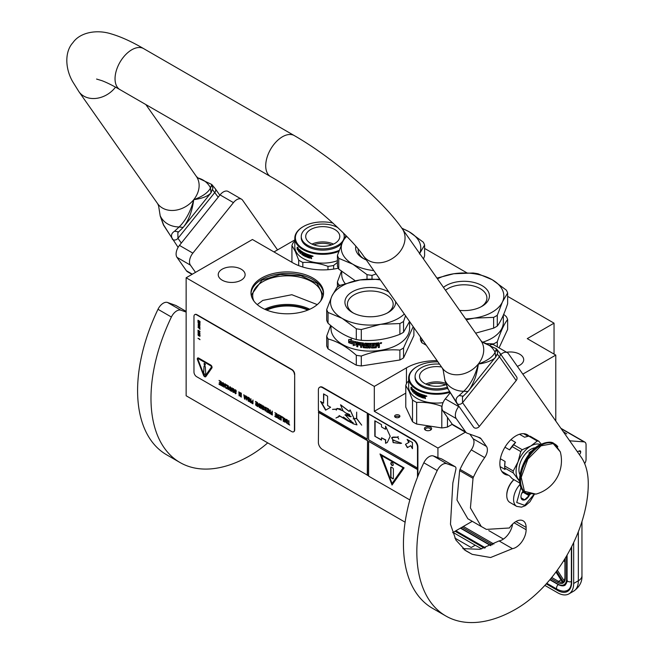 <?xml version="1.0" encoding="UTF-8"?>
<svg xmlns="http://www.w3.org/2000/svg" width="655" height="655" viewBox="0 0 655 655"><rect width="100%" height="100%" fill="white"/><g stroke="black" fill="none" stroke-linecap="round" stroke-linejoin="round"><path stroke-width="0.98" d="M428.943 426.626A3.603 2.08 180 0 1 430.556 427.166A3.603 2.08 180 0 1 430.556 430.106A3.603 2.08 180 0 1 427.076 430.638A3.603 2.08 180 0 1 425.463 430.106A3.603 2.08 180 0 1 424.89 427.592A3.603 2.08 180 0 1 428.943 426.626M425.848 430.294A2.653 1.531 180 0 1 425.357 429.41A2.653 1.531 180 0 1 428.697 427.928A2.653 1.531 180 0 1 429.885 428.321A2.653 1.531 180 0 1 430.662 429.41A2.653 1.531 180 0 1 430.163 430.294M452.613 532.654L472.255 521.314M338.275 268.206A42.616 24.603 180 0 1 292.613 262.696L252.437 239.501L186.143 277.769L186.143 395.767L405.118 522.191M554.04 354.093L554.04 323.161L507.633 296.363M555.784 421.018L555.784 355.092L527.259 338.627L554.04 323.161M186.143 277.769L374.308 386.409L374.308 411.307L437.925 448.036L437.925 457.591M522.821 374.128L555.784 355.092M437.925 448.036L465.361 432.194M294.807 239.927L273.995 251.946M506.642 352.251A13.444 7.762 180 0 1 519.759 354.24A13.444 7.762 180 0 1 523.697 359.734A13.444 7.762 180 0 1 517.344 366.333M241.187 269.189A13.444 7.762 180 0 1 245.126 274.682A13.444 7.762 180 0 1 236.823 281.855A13.444 7.762 180 0 1 222.168 280.168A13.444 7.762 180 0 1 218.23 274.682A13.444 7.762 180 0 1 226.532 267.51A13.444 7.762 180 0 1 241.187 269.189M466.802 272.791L424.596 248.425M312.902 307.654A36.271 20.944 180 0 1 273.381 312.198A36.271 20.944 180 0 1 250.988 292.851A36.271 20.944 180 0 1 261.607 278.039A36.271 20.944 180 0 1 301.136 273.503A36.271 20.944 180 0 1 323.529 292.851A36.271 20.944 180 0 1 312.902 307.654M374.308 386.409L406.452 367.856A42.616 24.603 180 0 1 437.082 360.651M395.374 415.155A2.653 1.531 0 0 0 394.605 416.236A2.653 1.531 0 0 0 396.242 417.644A2.653 1.531 0 0 0 399.124 417.317A2.653 1.531 0 0 0 399.902 416.236A2.653 1.531 0 0 0 398.265 414.82A2.653 1.531 0 0 0 395.374 415.155M374.308 411.307L405.772 393.139M323.505 293.62A36.271 20.944 180 0 0 300.514 274.904A36.271 20.944 180 0 0 261.607 279.587A36.271 20.944 0 0 0 251.012 293.62M399.542 417.006A2.653 1.531 0 0 0 395.374 416.695A2.653 1.531 0 0 0 394.965 417.006M320.541 301.169A34.568 19.953 180 0 0 321.826 295.79A34.568 19.953 180 0 0 300.481 277.352A34.568 19.953 180 0 0 262.819 281.675A34.568 19.953 0 0 0 252.691 295.79A34.568 19.953 0 0 0 253.968 301.169M266.749 310.126A32.955 19.028 180 0 1 307.768 310.126M251.626 296.756L251.463 294.783L261.943 280.168L280.274 274.51L300.956 275.69L317.02 283.304L323.054 294.783L322.89 296.756M257.243 304.608L262.819 300.391L291.852 294.717L317.274 304.608M453.055 532.4L481.679 548.923M544.862 585.398L557.593 592.75A22.729 13.125 -120 0 0 568.958 593.872A22.729 13.125 -120 0 0 573.665 583.474L578.349 580.764L578.349 531.721M573.665 542.536L573.665 583.474M560.975 428.403A5.682 3.283 -60 0 1 561.433 428.599L584.874 442.125A5.682 3.283 120 0 0 584.039 441.871L569.703 440.823M577.366 451.729L579.429 450.877A2.08 1.204 -60 0 1 580.264 450.877A2.08 1.204 -60 0 1 580.69 451.835L580.69 452.056A2.08 1.204 -60 0 1 579.339 454.537M584.678 463.634A5.682 3.283 120 0 0 586.053 459.351L586.053 444.729A5.682 3.283 120 0 0 584.874 442.125M569.981 440.618L569.269 440.201M454.857 538.074L471.207 547.514L475.227 545.197M562.809 582.074L563.161 582.999L562.809 582.074M565.224 578.291A10.415 6.018 -120 0 1 563.709 582.582L564.946 577.907A0.95 0.549 0 0 0 565.224 578.291L565.224 558.216M488.761 530.583L503.441 539.065M564.946 562.129L563.865 560.426M566.788 433.905L563.251 431.653M513.839 479.616A14.394 8.31 120 0 0 506.765 494.893A14.394 8.31 120 0 0 506.765 495.196M513.954 479.681A15.155 8.744 120 0 0 506.765 495.516A15.155 8.744 120 0 0 507.273 498.987A15.155 8.744 120 0 0 509.901 502.45L516.738 506.397L521.527 507.142L525.384 505.668L529.977 501.73L534.275 494.476M520.995 487.336L516.721 502.5L524.737 505.349L533.858 494.541M523.206 490.832A6.632 3.824 120 0 0 520.962 496.752A6.632 3.824 120 0 0 521.183 498.267A6.632 3.824 120 0 0 525.122 499.724A6.632 3.824 120 0 0 529.682 494.476M520.962 496.515L521.183 498.201L524.614 499.822L529.035 495.639L528.839 494.279M529.035 495.639L523.058 492.192L523.271 490.906M521.658 493.51L523.058 492.192M524.614 499.822L521.11 497.8M521.773 493.248A5.682 3.283 120 0 0 523.017 491.086M481.057 306.818A22.868 13.206 180 0 0 486.911 297.992A22.868 13.206 180 0 0 480.213 288.659A22.868 13.206 -0 0 0 445.49 290.271M443.46 287.373A25.381 14.656 180 0 1 481.99 285.58A25.381 14.656 180 0 1 481.99 306.303A25.381 14.656 180 0 1 459.622 310.372M426.282 345.275L421.795 342.688L421.795 338.889M486.976 343.662L493.633 343.883L493.633 344.776M503.679 314.367L506.29 316.602A44.507 25.701 180 0 1 507.633 319.493L507.633 329.408L499.061 347.879M507.633 319.493C504.186 323.938 500.739 331.373 497.292 341.771L497.292 346.855M497.292 341.771A44.507 25.701 180 0 1 495.516 342.86A44.507 25.701 0 0 1 493.633 343.883M503.343 315.153L503.343 322.235A39.3 22.688 180 0 1 491.831 338.275A39.3 22.688 -0 0 1 482.522 342.254M420.453 336.989L420.453 339.798A44.507 25.701 -0 0 0 421.795 342.688M436.926 278.08L453.751 273.757A39.775 22.966 -0 0 0 437.466 278.858M497.292 326.034C500.739 321.556 504.186 314.13 507.633 303.756L507.633 292.973A44.507 25.701 180 0 0 506.29 290.091L492.167 279.701A39.775 22.966 180 0 0 453.751 273.757L473.041 273.004A44.507 25.701 180 0 1 478.044 273.782L492.167 279.701A39.775 22.966 180 0 1 502.459 301.889L497.292 315.26L497.292 326.034A44.507 25.701 180 0 1 495.516 327.123A44.507 25.701 -0 0 1 493.633 328.147L475.636 333.158M507.633 292.973L502.459 301.889A39.775 22.966 -0 0 1 474.335 318.125L466.245 319.787M465.607 318.887A39.775 22.966 -0 0 0 474.335 318.125L493.633 317.372L493.633 328.147M493.633 317.372A44.507 25.701 -0 0 0 497.292 315.26M346.708 236.373A39.775 22.966 -0 0 0 342.59 242.055L346.02 235.677M367.005 279.177L367.005 274.625L352.881 264.243L338.758 258.316L338.758 269.09L355.313 280.815M358.203 249.08A22.868 13.206 -0 0 0 358.138 250.054A22.868 13.206 -0 0 0 363.992 258.872M366.301 259.945A25.381 14.656 180 0 1 363.058 258.365L363.058 258.365A25.381 14.656 180 0 1 355.812 246.247M340.42 285.31L338.758 284.827L338.758 286.227M341.37 271.326L337.415 281.945L337.415 287.037M337.415 281.945A44.507 25.701 -0 0 0 338.758 284.827M341.705 271.604L341.705 274.289A39.3 22.688 -0 0 0 345.16 283.59M373.776 270.581A39.775 22.966 -0 0 1 352.881 264.243A39.775 22.966 -0 0 1 342.59 242.055L337.415 255.434L337.415 266.208A44.507 25.701 -0 0 0 338.758 269.09M401.842 228.177L409.129 231.764L423.261 242.153A44.507 25.701 180 0 1 424.596 245.035L424.596 255.81L423.498 258.987M402.096 228.529A39.775 22.966 180 0 1 409.129 231.764A39.775 22.966 180 0 1 419.634 253.485M424.596 245.035L419.429 253.944M376.134 273.937L372.007 275.403L372.007 278.981M337.415 255.434A44.507 25.701 -0 0 0 338.758 258.316M367.005 274.625A44.507 25.701 -0 0 0 372.007 275.403M332.879 223.044A27.371 15.802 180 0 0 303.396 226.548A27.371 15.802 180 0 0 296.314 241.81A27.371 15.802 0 0 0 339.2 250.349M303.396 226.548L302.995 226.777A27.936 16.129 180 0 0 294.807 238.183A27.936 16.129 180 0 0 295.765 242.358A27.936 16.129 0 0 0 338.823 251.373M337.415 260.723A27.936 16.129 0 0 1 295.765 251.176A27.936 16.129 180 0 1 294.807 247L294.807 238.183M294.807 241.138L293.456 242.276A31.252 18.045 180 0 0 291.933 245.543L295.307 251.463L298.672 260.068A31.252 18.045 0 0 0 302.823 262.459C311.207 261.984 319.591 263.277 327.967 266.348A31.252 18.045 0 0 0 333.632 265.471L337.415 262.426M291.933 262.303L291.933 245.543M298.672 265.602L298.672 260.068M302.823 267.043L302.823 262.459M327.967 269.713L327.967 266.348M333.632 269.082L333.632 265.471M297.837 248.663L297.542 249.236L297.493 248.753A27.936 16.129 0 0 0 299.368 250.693L299.793 250.005L299.793 251.97L298.639 251.913L300.105 251.848M299.368 250.693L300.105 249.882M297.542 249.236A27.559 15.908 0 0 0 299.319 251.184L298.967 251.798M298.639 251.913L299.319 251.184M297.198 249.326A27.936 16.129 0 0 0 298.999 251.299M297.476 248.597L297.476 247.328M297.255 249.211L297.796 248.515A27.559 15.908 0 0 0 299.491 250.284M297.46 248.605A27.936 16.129 0 0 0 299.327 250.546L299.703 249.932A27.936 16.129 0 0 1 297.763 248.032L298.099 247.426L297.133 247.262L297.133 249.236L297.796 248.515M309.365 257.448L309.365 257.448A27.936 16.129 0 0 1 307.621 256.842L307.727 255.868A27.559 15.908 0 0 0 308.644 256.195M307.523 256.048A27.936 16.129 0 0 0 308.644 256.449L308.644 255.884A27.936 16.129 0 0 1 307.523 255.483L307.825 254.762A27.559 15.908 0 0 0 308.955 255.155M307.621 254.942A27.936 16.129 0 0 0 308.955 255.409L308.955 254.836A27.936 16.129 0 0 1 303.781 252.65L303.781 252.65M303.781 254.369A27.936 16.129 0 0 0 304.747 254.86L304.993 254.697A27.559 15.908 0 0 1 304.035 254.206L303.568 254.017L303.822 252.674M303.568 254.017L303.773 252.65M304.837 255.376A27.559 15.908 0 0 0 304.993 255.45L304.993 254.697M300.358 250.456L300.047 253.264L300.219 250.349A27.936 16.129 0 0 0 302.995 252.216L303.281 254.852A27.936 16.129 0 0 0 304.747 255.622L304.993 255.45M300.047 253.264A27.936 16.129 0 0 0 300.465 253.591L300.768 252.126A27.559 15.908 0 0 0 301.497 252.658M300.465 252.257A27.936 16.129 0 0 0 301.497 252.994L301.497 252.421A27.936 16.129 0 0 1 300.465 251.684L300.465 251.209M300.841 251.037L300.841 251.037A27.559 15.908 0 0 0 301.963 251.831L301.685 251.978A27.936 16.129 0 0 1 300.539 251.168L300.841 251.037M301.685 251.978L301.963 254.304L301.963 251.831M301.685 254.451A27.936 16.129 0 0 0 302.151 254.754L302.43 253.272A27.559 15.908 0 0 0 303.06 253.657L302.79 253.812A27.936 16.129 0 0 1 302.151 253.428M302.995 255.262A27.936 16.129 0 0 0 305.165 256.392L305.394 256.228A27.559 15.908 0 0 1 303.265 255.106L302.79 254.901L303.06 253.657M302.79 254.901L302.79 253.812M305.394 256.261L305.165 254.492A27.936 16.129 0 0 1 304.182 254.009L304.428 253.272A27.559 15.908 0 0 0 305.975 254.009L305.746 254.181A27.936 16.129 0 0 1 304.182 253.436L304.428 253.272M305.746 254.181L305.746 256.654L305.975 254.009M305.746 256.654A27.936 16.129 0 0 0 306.319 256.899L306.54 254.255A27.559 15.908 0 0 0 307.113 254.484L306.892 254.664A27.936 16.129 0 0 1 306.319 254.427M307.146 257.235A27.936 16.129 0 0 0 309.725 258.127L309.905 257.931A27.559 15.908 0 0 1 307.351 257.055L306.892 256.899L307.113 254.484M306.892 256.899L306.892 254.664M309.799 258.144A17.046 9.841 0 0 1 309.741 258.103L310.167 256.686A27.559 15.908 0 0 0 310.822 256.875L311.1 258.275A27.559 15.908 0 0 0 311.624 258.414M309.995 256.883A27.936 16.129 0 0 0 310.658 257.071L310.822 256.875M311.1 258.275L310.658 257.071M310.945 258.479A27.936 16.129 0 0 0 311.624 258.651L311.199 256.948L311.78 256.506M311.624 256.703L311.199 256.948L311.338 255.532A27.936 16.129 0 0 1 309.471 255L309.471 257.382L309.651 255.057M312.746 255.982L312.672 256.506L312.599 255.949M312.148 255.949L313.057 256.326L312.247 255.868M304.837 255.573L304.747 254.86M302.225 252.331A27.936 16.129 0 0 0 302.708 252.625L302.978 252.47A27.559 15.908 0 0 1 302.504 252.183L302.225 252.331M302.708 252.625L302.79 253.239A27.936 16.129 0 0 1 302.151 252.855L302.151 252.371M302.79 252.928A27.559 15.908 0 0 0 303.06 253.084L302.978 252.47M310.83 255.974L310.994 255.777A27.559 15.908 0 0 1 310.167 255.54L309.995 255.737A27.936 16.129 0 0 0 310.83 255.974L310.994 255.777M310.945 256.097L310.945 256.572A27.936 16.129 0 0 1 309.995 256.31L309.995 255.737M310.945 256.572L311.1 255.9M331.667 244.872A16.039 9.26 180 0 0 318.6 243.619A16.039 9.26 0 0 0 313.827 244.872M333.51 244.11A17.046 9.841 180 0 0 318.338 242.235A17.046 9.841 0 0 0 311.985 244.11M318.338 226.974A17.046 9.841 180 0 1 339.798 236.48A17.046 9.841 180 0 1 327.156 245.985A17.046 9.841 0 0 1 305.705 236.48A17.046 9.841 0 0 1 318.338 226.974M337.833 227.637A21.5 12.412 180 0 0 317.184 224.493A21.5 12.412 0 0 0 301.251 236.48L301.251 237.716A21.5 12.412 0 0 0 328.311 249.711A21.5 12.412 180 0 0 342.106 243.111M301.251 236.48A21.5 12.412 0 0 0 328.311 248.466A21.5 12.412 180 0 0 344.243 236.48A21.5 12.412 180 0 0 343.4 233.041M344.243 236.48L344.243 237.716A21.5 12.412 180 0 1 344.145 238.919M437.958 361.887A27.371 15.802 180 0 0 417.235 366.497A27.371 15.802 180 0 0 410.153 381.759A27.371 15.802 0 0 0 449.322 391.657M417.235 366.497L416.834 366.735A27.936 16.129 180 0 0 408.646 378.14A27.936 16.129 180 0 0 409.604 382.315A27.936 16.129 0 0 0 449.731 392.37M443.05 402.645A27.936 16.129 0 0 1 409.604 391.125A27.936 16.129 180 0 1 408.646 386.949L408.646 378.14M408.646 381.095L407.295 382.233A31.252 18.045 180 0 0 405.772 385.5L409.146 391.42L412.511 400.017A31.252 18.045 0 0 0 416.662 402.416C425.046 401.941 433.43 403.234 441.806 406.305A31.252 18.045 0 0 0 442.035 406.28M412.511 400.017L412.511 421.656L405.772 407.132L405.772 385.5M412.511 421.656A31.252 18.045 0 0 0 416.662 424.047L416.662 402.416M441.806 406.305L441.806 427.936L416.662 424.047M441.806 427.936A31.252 18.045 0 0 0 447.471 427.06L447.471 417.431M458.934 406.321L458.697 406.616A9.473 5.469 120 0 0 456.248 418.594L465.672 431.997A9.473 5.469 120 0 0 466.737 432.988L453.342 425.259A9.473 5.469 -60 0 1 452.277 424.268L447.471 427.06M411.676 388.62L411.381 389.193L411.332 388.71A27.936 16.129 0 0 0 413.207 390.65L413.632 389.962L413.632 391.919L412.478 391.87L413.944 391.796M413.207 390.65L413.944 389.831M411.381 389.193A27.559 15.908 0 0 0 413.158 391.141L412.806 391.755M412.478 391.87L413.158 391.141M411.037 389.283A27.936 16.129 0 0 0 412.838 391.256M411.315 388.554L411.315 387.285M411.094 389.16L411.635 388.464A27.559 15.908 0 0 0 413.33 390.241M411.299 388.562A27.936 16.129 0 0 0 413.166 390.503L413.542 389.889A27.936 16.129 0 0 1 411.602 387.981L411.938 387.383L410.972 387.211L410.972 389.193L411.635 388.464M423.204 397.397L423.204 397.397A27.936 16.129 0 0 1 421.46 396.799L421.566 395.825A27.559 15.908 0 0 0 422.491 396.152M421.361 396.005A27.936 16.129 0 0 0 422.491 396.406L422.491 395.833A27.936 16.129 0 0 1 421.361 395.432L421.664 394.711A27.559 15.908 0 0 0 422.794 395.112M421.46 394.899A27.936 16.129 0 0 0 422.794 395.366L422.794 394.793A27.936 16.129 0 0 1 417.62 392.607L417.407 393.966L417.661 392.632M417.874 394.163L417.62 394.326A27.936 16.129 0 0 0 418.586 394.818L418.832 394.646A27.559 15.908 0 0 1 417.874 394.163L417.661 393.811M418.676 395.333A27.559 15.908 0 0 0 418.832 395.407L418.832 394.646M414.197 390.413L413.886 393.213L414.058 390.306A27.936 16.129 0 0 0 416.834 392.173L417.12 394.809A27.936 16.129 0 0 0 418.586 395.571L418.586 394.818M413.886 393.213A27.936 16.129 0 0 0 414.304 393.54L414.607 392.083A27.559 15.908 0 0 0 415.335 392.607M414.304 392.214A27.936 16.129 0 0 0 415.335 392.951L415.335 392.378A27.936 16.129 0 0 1 414.304 391.641L414.304 391.166M414.68 390.986L414.68 390.986A27.559 15.908 0 0 0 415.802 391.788L415.524 391.927A27.936 16.129 0 0 1 414.378 391.125L414.68 390.986M415.524 391.927L415.524 394.408L415.802 391.788M415.524 394.408A27.936 16.129 0 0 0 415.99 394.711L416.269 393.229A27.559 15.908 0 0 0 416.899 393.614L416.629 393.77A27.936 16.129 0 0 1 415.99 393.377M419.233 396.169A27.559 15.908 0 0 1 417.104 395.063L416.629 394.859L416.899 393.614M416.629 394.859L416.629 393.77M416.834 395.219A27.936 16.129 0 0 0 419.003 396.349L419.003 394.441A27.936 16.129 0 0 1 418.021 393.958L418.267 393.229A27.559 15.908 0 0 0 419.814 393.966L419.585 394.138A27.936 16.129 0 0 1 418.021 393.385L418.267 393.229M419.585 394.138L419.585 396.611L419.814 393.966M419.585 396.611A27.936 16.129 0 0 0 420.158 396.856L420.379 394.204A27.559 15.908 0 0 0 420.952 394.441L420.731 394.621A27.936 16.129 0 0 1 420.158 394.384M420.985 397.192A27.936 16.129 0 0 0 423.564 398.084L423.744 397.888A27.559 15.908 0 0 1 421.19 397.012L420.731 396.856L420.952 394.441M420.731 396.856L420.731 394.621M423.638 398.093A17.046 9.841 0 0 1 423.58 398.06L424.006 396.635A27.559 15.908 0 0 0 424.661 396.824L424.939 398.232A27.559 15.908 0 0 0 425.463 398.371M423.834 396.832A27.936 16.129 0 0 0 424.497 397.02L424.661 396.824M424.939 398.232L424.497 397.02M424.784 398.428A27.936 16.129 0 0 0 425.463 398.608L425.038 396.905L425.619 396.455M425.463 396.66L425.038 396.905L425.177 395.489A27.936 16.129 0 0 1 423.31 394.957L423.31 397.339L423.49 395.014M426.217 396.39L426.585 395.931L426.217 396.39M425.987 395.907L426.896 396.283L426.086 395.816M416.064 392.279A27.936 16.129 0 0 0 416.547 392.574L416.817 392.427A27.559 15.908 0 0 1 416.343 392.132L416.064 392.279M416.547 392.574L416.629 393.197A27.936 16.129 0 0 1 415.99 392.803L415.99 392.329M416.629 392.877A27.559 15.908 0 0 0 416.899 393.041L416.817 392.427M424.669 395.923L424.833 395.726A27.559 15.908 0 0 1 424.006 395.497L423.834 395.685A27.936 16.129 0 0 0 424.669 395.923L424.833 395.726M424.784 396.046L424.784 396.529A27.936 16.129 0 0 1 423.834 396.259L423.834 395.685M424.784 396.529L424.939 395.849M445.506 384.821A16.039 9.26 180 0 0 432.439 383.576A16.039 9.26 0 0 0 427.666 384.821M445.613 383.347A17.046 9.841 180 0 0 432.177 382.192A17.046 9.841 0 0 0 425.824 384.067M446.03 384.632A17.046 9.841 180 0 1 440.995 385.942A17.046 9.841 0 0 1 419.544 376.437A17.046 9.841 0 0 1 432.177 366.931A17.046 9.841 180 0 1 441.568 367.021M439.538 364.139A21.5 12.412 180 0 0 431.023 364.45A21.5 12.412 0 0 0 415.09 376.437L415.09 377.673A21.5 12.412 0 0 0 442.15 389.659A21.5 12.412 180 0 0 447.57 388.341M415.09 376.437A21.5 12.412 0 0 0 442.15 388.423A21.5 12.412 180 0 0 447.07 387.269M328.04 323.218A44.507 25.701 -0 0 1 326.706 320.336L326.706 309.561L331.872 296.183A39.775 22.966 -0 0 1 342.164 285.891A39.775 22.966 -0 0 1 359.996 279.947L340.698 285.162A44.507 25.701 0 0 0 338.823 286.186A44.507 25.701 0 0 0 337.047 287.275L331.872 296.183A39.775 22.966 -0 0 0 342.164 318.363L328.04 312.443L328.04 323.218C337.464 331.602 346.88 337.038 356.295 339.527A44.507 25.701 -0 0 0 361.29 340.305L361.29 329.531L380.588 324.307A39.775 22.966 -0 0 0 404.315 314.023M361.29 340.305C374.152 341.263 387.023 339.274 399.886 334.337L399.886 323.554L380.588 324.307A39.775 22.966 -0 0 1 342.164 318.363L356.295 328.753L356.295 339.527M387.302 313A22.868 13.206 180 0 0 393.164 304.182A22.868 13.206 180 0 0 386.466 294.84A22.868 13.206 -0 0 0 361.544 291.983A22.868 13.206 -0 0 0 347.428 304.182A22.868 13.206 -0 0 0 353.282 313M395.661 301.718A25.381 14.656 180 0 1 388.243 312.492A25.381 14.656 180 0 1 352.349 312.492A25.381 14.656 180 0 1 352.349 291.77A25.381 14.656 180 0 1 388.243 291.77A25.381 14.656 180 0 1 388.98 292.212M356.295 365.187L328.04 348.869L328.04 338.954C337.456 341.419 346.88 346.855 356.295 355.264L356.295 365.187A44.507 25.701 -0 0 0 361.29 365.957L399.886 359.988L399.886 350.073C387.023 349.082 374.152 351.072 361.29 356.042L361.29 365.957M413.886 327.639L413.886 335.589L403.546 357.876A44.507 25.701 180 0 1 399.886 359.988M413.182 326.64L403.546 347.961L403.546 357.876M403.546 347.961A44.507 25.701 180 0 1 401.769 349.041A44.507 25.701 0 0 1 399.886 350.073M409.596 321.54L409.596 328.417A39.3 22.688 180 0 1 398.084 344.464A39.3 22.688 -0 0 1 355.256 349.385A39.3 22.688 -0 0 1 330.988 328.417L330.988 325.731M330.66 325.453L326.706 336.072L326.706 345.987A44.507 25.701 -0 0 0 328.04 348.869M326.706 336.072A44.507 25.701 -0 0 0 328.04 338.954M356.295 355.264A44.507 25.701 -0 0 0 361.29 356.042M356.279 344.645L353.299 345.398L354.249 344.202A38.923 22.475 180 0 1 349.09 342.573L350.016 341.468M354.249 344.202L353.127 345.594L356.14 344.841L356.14 341.853L355.067 343.204A39.3 22.688 180 0 1 349.819 341.656L349.09 342.573M348.886 342.753A39.3 22.688 180 0 0 354.093 344.399L353.684 344.915M348.886 339.626L348.886 342.426M355.1 342.811A38.923 22.475 180 0 1 349.909 341.263L348.673 342.671L348.673 339.658L351.612 339.167L350.646 340.338A39.3 22.688 180 0 0 355.919 341.804L356.058 341.599M354.953 343.015A39.3 22.688 180 0 1 349.713 341.452M360.602 343.548L360.602 347.314L360.602 343.548A39.3 22.688 180 0 1 357.957 343.097L357.794 343.94A39.3 22.688 180 0 0 360.185 344.358L360.185 345.226A39.3 22.688 180 0 1 357.794 344.808L357.794 346.839A39.3 22.688 180 0 1 356.77 346.634L357.196 342.082A39.3 22.688 180 0 0 363.468 343.032L364.082 346.855A39.3 22.688 180 0 0 367.062 347.068L367.062 345.914A39.3 22.688 180 0 1 365.105 345.791L364.663 345.39L365.105 343.179A39.3 22.688 180 0 0 374.889 343.22L374.889 344.088A39.3 22.688 180 0 1 372.515 344.211L372.335 345.087A39.3 22.688 180 0 0 374.357 344.997L374.357 345.873A39.3 22.688 180 0 1 372.335 345.963L372.515 347.109A39.3 22.688 180 0 0 375.61 346.937L375.79 343.154A39.3 22.688 180 0 0 378.942 342.819L379.409 344.432L378.631 344.849L379.327 345.3L379.327 347.183A38.923 22.475 180 0 1 378.287 347.322M379.409 344.432L378.631 344.849M379.327 345.3L378.713 345.062L379.409 345.512L379.327 347.183M379.409 347.396A39.3 22.688 180 0 1 378.287 347.543L377.812 345.57A39.3 22.688 180 0 1 376.69 345.684L376.166 347.543A38.923 22.475 180 0 1 371.631 347.78L371.172 347.428M378.287 345.881L377.738 345.357A38.923 22.475 180 0 1 376.633 345.472M376.69 345.684L376.224 347.756A39.3 22.688 180 0 1 371.639 348.002L371.188 347.641L371.631 347.78M371.172 344.022L371.172 344.022A38.923 22.475 180 0 1 370.1 344.031L370.1 348.018A39.3 22.688 180 0 1 369.019 348.002L369.035 347.789A38.923 22.475 180 0 0 370.1 347.797M370.1 344.243A39.3 22.688 180 0 0 371.188 344.243L371.188 347.641M365.965 343.891L365.924 344.104A39.3 22.688 180 0 0 369.019 344.235L369.035 344.014A38.923 22.475 180 0 1 365.965 343.891L365.793 344.145M368.356 347.404L367.889 347.977L368.339 347.625L367.889 345.079A39.3 22.688 180 0 1 365.924 344.98L365.924 344.104M367.913 347.756A38.923 22.475 180 0 1 363.533 347.453L363.026 347.256L363.099 345.381L363.099 347.044M367.889 347.977A39.3 22.688 180 0 1 363.468 347.674L363.533 347.453M363.099 345.381A38.923 22.475 180 0 1 361.724 345.218L361.642 347.461A39.3 22.688 180 0 1 360.602 347.314M363.026 345.603A39.3 22.688 180 0 1 361.642 345.431M360.7 343.335A38.923 22.475 180 0 1 358.08 342.892L357.794 343.212M360.185 344.997A38.923 22.475 180 0 1 357.908 344.604L357.794 344.808M356.77 346.634L357.327 341.877M367.062 347.068L367.095 345.693A38.923 22.475 180 0 1 365.154 345.578L364.663 345.39M364.72 343.335L364.72 345.177M364.696 343.367L365.105 343.179M374.889 344.088L374.848 343.875A38.923 22.475 180 0 1 372.49 343.99L372.318 344.874A38.923 22.475 180 0 1 372.318 344.874L372.335 345.087M374.357 345.873L374.316 345.652A38.923 22.475 180 0 1 372.318 345.742L372.49 346.888M362.862 343.834L362.862 343.834A39.3 22.688 180 0 1 361.814 343.711L361.724 343.719M362.927 343.621A38.923 22.475 180 0 1 361.896 343.498M361.814 343.711L361.642 344.563A39.3 22.688 180 0 0 363.026 344.726L363.099 344.514A38.923 22.475 180 0 1 363.026 344.505M363.026 343.998L363.026 344.726M376.69 344.817A39.3 22.688 180 0 0 378.287 344.645L378.025 343.58A38.923 22.475 180 0 1 376.633 343.728L376.69 344.817L376.633 343.728M378.099 343.793A39.3 22.688 180 0 1 376.69 343.94M363.099 343.785L363.099 344.514M374.316 344.997L374.316 345.652M374.848 343.22L374.848 343.875M357.794 346.61A38.923 22.475 180 0 1 356.901 346.421M361.642 347.232A38.923 22.475 180 0 1 360.7 347.101M369.035 344.014L369.035 347.789M378.942 342.819L379.327 344.219M380.629 342.745L381.3 342.704L381.3 343.466L380.629 343.58L380.588 342.655M380.686 343.343L380.53 342.688M381.603 342.696L381.3 343.302M380.629 343.507L380.187 343.302M381.668 342.794L380.178 343.236L381.611 342.778M369.019 344.235L369.019 348.002M363.468 347.674L363.026 347.256M380.334 279.906A39.775 22.966 180 0 0 359.996 279.947L379.294 279.194A44.507 25.701 180 0 1 379.875 279.267M409.539 321.466L403.546 332.224A44.507 25.701 180 0 1 401.769 333.305A44.507 25.701 -0 0 1 399.886 334.337M399.886 323.554A44.507 25.701 -0 0 0 403.546 321.441L403.546 332.224M405.543 315.776L403.546 321.441M326.706 309.561A44.507 25.701 -0 0 0 328.04 312.443M356.295 328.753A44.507 25.701 -0 0 0 361.29 329.531M462.823 548.612L479.878 549.324L499.061 540.932L512.456 548.661L490.611 557.52L472.214 554.343L465.82 550.781L455.945 540.113L450.476 524.229L452.851 482.972L455.864 469.398A3.791 2.186 120 0 0 455.184 466.728A3.791 2.186 120 0 0 454.979 466.63L446.767 463.699A9.473 5.469 120 0 0 437.237 470.511A140.162 80.917 120 0 0 416.834 551.846A140.162 80.917 120 0 0 445.858 616.003A140.162 80.917 120 0 0 515.943 609.068A102.278 59.048 120 0 0 588.264 483.799A75.759 43.738 120 0 0 581.083 457.018L508.436 353.667A9.473 5.469 120 0 0 507.371 352.677A9.473 5.469 120 0 0 500.862 354.445M437.237 470.511L423.842 462.774A140.162 80.917 120 0 0 403.439 544.108A140.162 80.917 120 0 0 432.472 608.274L445.858 616.003M499.061 540.932A14.394 8.31 120 0 0 512.57 524.147M469.889 434.175L473.098 438.735A9.473 5.469 120 0 1 471.281 449.87A74.433 42.976 120 0 0 460.039 469.398A3.791 2.186 -60 0 0 459.63 470.609L457.002 500.06L467.842 518.76L481.237 526.497M456.248 418.594L442.854 410.857L452.277 424.268L465.672 431.997M442.854 410.857A9.473 5.469 -60 0 1 445.302 398.887L450.067 392.951M490.063 345.005A9.473 5.469 -60 0 1 493.985 344.948L507.371 352.677M423.842 462.774A9.473 5.469 -60 0 1 433.381 455.962L441.585 458.901A3.791 2.186 -60 0 1 441.798 458.999A3.791 2.186 -60 0 1 441.986 459.13M512.456 548.661A14.394 8.31 120 0 0 526.121 529.731L526.121 527.414A14.394 8.31 120 0 0 523.14 520.823A14.394 8.31 120 0 0 509.443 527.987L486.346 529.387L481.245 526.473L470.421 507.977L473.025 478.338A3.791 2.186 120 0 1 473.434 477.135A74.433 42.976 120 0 1 484.667 457.608A9.473 5.469 -60 0 0 486.493 446.464L481.138 438.858A9.473 5.469 -60 0 0 480.074 437.867A9.473 5.469 -60 0 0 479.558 437.63L467.252 433.225A9.473 5.469 120 0 1 466.737 432.988M529.06 436.124A22.729 13.125 120 0 0 527.308 434.732A22.729 13.125 120 0 0 509.786 440.823A22.729 13.125 120 0 0 499.871 463.699A22.729 13.125 120 0 0 504.579 474.097A22.729 13.125 120 0 0 508.321 475.153M496.122 349.533L496.392 348.804L482.432 342.238A28.836 22.745 -35.1 0 1 495.09 352.259L496.122 349.533L497.554 352.349C497.947 352.677 497.333 354.216 495.704 356.975L467.989 391.444C470.11 389.054 472.345 384.952 474.703 379.13C476.062 376.445 478.256 365.908 478.322 364C487.41 360.725 492.994 356.819 495.09 352.259L495.704 356.975M467.989 391.444L463.732 391.272A28.836 22.745 144.9 0 1 444.974 380.44L443.181 370.075L444.974 380.44L448.225 389.267L457.558 403.979C455.209 400.541 455.733 397.732 459.13 395.563L463.732 391.272C470.306 385.042 475.17 375.954 478.322 364C484.954 363.443 494.476 359.718 495.606 357.098L496.596 354.863M448.225 389.267L456.781 403.267A3.791 2.988 144.9 0 0 457.558 403.979A3.791 2.988 -35.1 0 0 462.561 402.637L462.455 396.922L467.793 391.698M459.13 395.563L463.29 396.169M497.284 354.175L499.446 356.754A3.791 2.988 144.9 0 0 499.863 353.029L516.607 376.846A3.791 2.988 144.9 0 1 516.181 380.571L479.304 426.454A3.791 2.988 144.9 0 1 474.302 427.789A3.791 2.988 144.9 0 1 473.524 427.085L456.781 403.267M178.103 247.369L163.447 224.993L160.229 216.044L158.584 205.76L157.618 203.631A23.678 18.676 -35.1 0 0 193.724 199.685C190.744 211.18 185.881 220.276 179.134 226.966L174.533 231.248C171.111 233.409 170.587 236.209 172.961 239.665L163.627 224.96L160.377 216.134A28.836 22.745 -35.1 0 0 179.134 226.966L183.154 227.432M174.533 231.248L178.692 231.862L177.857 232.615L177.964 238.322L214.848 192.439A3.791 2.988 -35.1 0 0 215.266 188.714L211.794 184.489L211.524 185.226L212.957 188.05L211.008 192.791L210.492 187.952C208.077 192.66 202.493 196.574 193.724 199.685C192.251 211.016 188.812 220.162 183.392 227.138M211.008 192.791C208.069 196.205 202.305 198.506 193.724 199.685A23.678 18.676 -35.1 0 0 196.353 176.408L145.86 104.579M211.524 185.226L210.492 187.952A28.836 22.745 144.9 0 0 197.851 177.931L211.794 184.489M218.197 197.204L212.687 189.868M186.143 312.075L180.919 310.208A9.473 5.469 120 0 0 171.389 317.02A140.162 80.917 120 0 0 150.986 398.355A140.162 80.917 120 0 0 180.01 462.52A140.162 80.917 120 0 0 250.095 455.577A102.278 59.048 120 0 0 267.731 442.87M171.389 317.02L157.994 309.291A140.162 80.917 120 0 0 137.591 390.626A140.162 80.917 120 0 0 166.624 454.791L180.01 462.52M192.013 274.38L187.494 271.768A9.473 5.469 -60 0 1 186.429 270.785L177.006 257.374A9.473 5.469 -60 0 1 179.454 245.396L220.047 194.895A9.473 5.469 -60 0 1 228.136 191.457L241.523 199.194A9.473 5.469 120 0 0 233.442 202.632L192.848 253.133A9.473 5.469 120 0 0 190.4 265.111L195.501 272.365M157.994 309.291A9.473 5.469 -60 0 1 167.533 302.479L175.736 305.418A3.791 2.186 -60 0 1 175.949 305.508A3.791 2.186 -60 0 1 176.138 305.639M186.143 377.223L186.143 334.787M277.54 249.899L242.587 200.176A9.473 5.469 120 0 0 241.523 199.194M501.787 471.379L509.582 475.882L512.235 478.69L519.808 483.062M500.084 466.606L505.087 469.488L504.71 467.998L513.242 472.918L519.611 481.319M500.379 458.746L505.087 461.464L504.71 466.024L513.242 470.945L518.048 461.857A20.837 12.027 120 0 0 518.048 478.87A20.837 12.027 120 0 0 519.562 480.483M520.766 451.565L518.048 461.857A20.837 12.027 120 0 1 530.796 445.998L522.24 449.723A23.392 13.501 120 0 0 520.766 451.565L512.235 446.644L509.582 449.887A21.779 12.576 -60 0 1 515.6 442.395L513.708 444.802L522.24 449.723M504.956 447.218L509.582 449.887M510.916 439.693L515.6 442.395M530.796 445.998L537.28 441.044L528.749 436.115L524.581 437.212L519.489 434.265M523.558 433.675L528.053 436.271M528.749 436.115A23.392 13.501 120 0 1 530.231 436.255L538.762 441.175A23.392 13.501 120 0 0 537.28 441.044M541.226 444.074L538.762 441.175M513.242 472.918A23.392 13.501 -60 0 1 513.242 470.945M504.71 467.998A23.392 13.501 -60 0 1 504.686 467.023A23.392 13.501 -60 0 1 504.71 466.024M504.686 467.023L504.686 465.705A21.779 12.576 -60 0 1 505.087 461.464M512.235 446.644A23.392 13.501 -60 0 1 513.708 444.802M540.326 444.524A20.837 12.027 120 0 0 530.82 445.981M535.52 447.717A16.76 9.678 120 0 0 530.804 449.314A16.76 9.678 -60 0 0 519.931 474.728M530.255 494.517A28.411 16.4 -60 0 1 526.407 493.264L535.937 494.116L524.434 491.316L521.208 477.356L527.824 459.18L541.005 445.834L553.188 443.591L560.312 451.884L554.818 444.057A28.411 16.4 -60 0 1 557.831 446.759M532.359 450.591A15.622 9.023 120 0 0 531.876 450.861A15.622 9.023 120 0 0 528.921 453.031L529.748 453.506M528.921 453.031L531.401 451.598M417.898 476.25L417.898 446.906A5.682 3.283 -120 0 0 413.878 439.947L322.809 387.367A5.682 3.283 -120 0 0 319.967 387.08A5.682 3.283 -120 0 0 319.771 387.211M417.497 477.249L417.497 447.136A5.682 3.283 -120 0 0 413.477 440.176L367.537 413.346L367.275 439.014L318.387 410.791L318.387 389.913A5.682 3.283 -120 0 1 319.566 387.318L319.967 387.08M318.657 410.947L318.387 442.493A5.682 3.283 -120 0 0 322.407 449.453L368.609 475.825M417.497 469.561L368.609 441.339L368.609 476.136L409.842 499.937M367.537 413.346L322.407 387.596A5.682 3.283 -120 0 0 319.566 387.318M412.462 448.691L412.462 442.51L407.099 439.415L408.835 442.412L405.486 444.344L407.377 447.627L410.726 445.695L412.462 448.691M387.326 442.412L390.192 436.263L385.541 426.11L385.541 429.287L381.521 426.962L381.521 424.645L374.824 420.78L374.824 436.246L381.521 440.111L381.521 437.794L385.541 440.111L385.541 443.279L386.949 442.649M387.064 442.583L385.541 443.279M401.613 443.247L392.877 439.988L393.156 442.575L392.108 437.507L397.708 437.278L398.764 439.112L397.814 437.278L398.158 436.517L397.691 437.163L393.368 437.065L392.034 437.409L393.221 442.682L392.943 440.094L401.613 443.247L399.787 443.533M393.287 442.592L398.15 443.271L393.287 442.592M368.609 414.271L368.609 439.792L417.497 468.014M368.609 441.339L417.759 469.406M392.05 485.027L404.102 467.875L379.998 453.956L392.05 485.027M318.657 412.183L367.537 440.406L367.537 475.202M367.275 475.358L367.537 440.406M318.387 412.339L367.275 440.561M320.541 401.441L325.584 410.177L330.628 407.271L327.598 405.519L327.598 396.201L323.57 393.876L323.57 403.193L320.541 401.441M348.689 421.46L339.159 415.573L353.184 423.621M351.841 422.041L352.922 422.434L351.694 421.902L351.596 422.852L343.392 417.014L347.723 420.78L339.053 415.638M349.541 414.558L349.68 416.555L345.291 414.574L345.021 415.098M349.827 420.395L351.219 420.837M343.105 410.767L337.153 408.384L336.465 409.08L332.527 409.391L336.392 409.228L336.285 410.12L337.243 408.548L343.122 410.955M346.29 413.166L348.878 414.189M332.634 409.334L336.392 409.228M356.991 424.849L350.13 409.899M349.254 411.414L340.69 404.831M338.308 417.129L339.519 416.089L335.95 418.021L339.683 416.203M338.209 416.965L335.95 418.021M353.225 418.75L356.607 418.586L361.683 425.144L356.68 418.488L356.68 412.11L356.541 418.406L353.225 418.75M367.275 413.502L367.275 439.014M410.726 445.695L412.462 448.077M405.486 444.344L407.647 447.471M408.835 442.412L405.756 444.188M407.639 439.726L409.105 442.256M374.824 436.246L381.521 439.8M375.094 420.936L375.094 436.091M385.541 429.287L385.803 426.495M385.541 440.111L385.803 443.124M381.521 437.794L385.803 439.955M392.108 437.368L391.567 438.089M393.016 440.054L393.827 439.988M398.289 443.173L398.895 443.222M397.691 437.163L398.215 436.549M397.708 437.278L393.409 437.18M392.173 437.475L393.54 437.098M393.426 442.51L398.027 443.165M380.416 454.202L392.263 484.725M321.081 401.752L325.854 410.022M323.57 403.193L323.84 394.023M348.796 421.402L347.723 420.78M349.827 422.017L353.217 423.539M350.965 416.736L345.373 414.746L347.109 414.861M349.426 416.441L351.014 416.695M337.186 408.368L336.154 410.014M337.243 408.548L340.739 408.892M351.195 416.375L349.811 416.605L349.721 414.664M353.119 422.721L351.743 422.909L351.792 422.066L353.037 422.663M349.68 416.555L349.647 414.492M351.743 421.877L351.645 422.606M352.914 423.695L356.918 424.89L350.065 409.932L349.189 411.463L340.518 404.806L343.13 411.012L350.892 416.785L345.226 414.828L353.061 423.605M353.274 418.922L356.68 418.447M381.423 455.25L403.21 467.826L392.05 483.48L381.423 455.25M381.153 455.405L403.21 467.826M402.94 467.981L392.05 483.48M393.254 464.723A1.703 0.982 -120 0 0 392.509 463.003A1.703 0.982 -120 0 0 391.199 462.553A1.703 0.982 -120 0 0 390.839 463.331A1.703 0.982 -120 0 0 391.584 465.042A1.703 0.982 -120 0 0 392.902 465.5A1.703 0.982 -120 0 0 393.254 464.723M392.713 478.78A0.95 0.549 -120 0 0 393.385 478.396L393.385 469.111A0.95 0.549 -120 0 0 392.713 467.957L391.379 467.179A0.95 0.549 -120 0 0 390.707 467.564L390.707 476.848A0.95 0.549 -120 0 0 391.379 478.003L392.984 478.625A0.95 0.549 -120 0 0 393.303 478.715M391.338 462.487A1.703 0.982 -120 0 0 391.109 463.175A1.703 0.982 -120 0 0 391.772 464.796A1.703 0.982 -120 0 0 393.025 465.41M391.06 467.089A0.95 0.549 -120 0 0 390.978 467.416L390.978 476.693A0.95 0.549 -120 0 0 391.649 477.855L392.984 478.625M205.441 374.349A1.449 0.835 60 0 1 204.335 373.915A1.449 0.835 60 0 1 203.721 372.482A1.449 0.835 60 0 1 203.73 372.408L204.082 366.243A0.95 0.549 60 0 1 204.245 365.875M203.656 372.523A1.449 0.835 -120 0 0 204.286 373.98A1.449 0.835 -120 0 0 205.408 374.365A1.449 0.835 -120 0 0 205.711 373.702A1.449 0.835 -120 0 0 205.703 373.628L205.351 367.054A0.95 0.549 -120 0 0 204.016 366.276L203.656 372.441A1.449 0.835 -120 0 0 203.656 372.523M205.261 375.872L211.287 367.299A0.95 0.549 -120 0 0 210.705 365.801L198.653 358.842A0.95 0.549 -120 0 0 198.072 359.669L204.106 375.2A0.95 0.549 -120 0 0 205.261 375.872L211.352 367.258A0.95 0.549 -120 0 0 210.779 365.76L198.719 358.801A0.95 0.549 -120 0 0 198.219 358.776M205.662 376.772A1.891 1.097 60 0 1 203.59 375.217L197.564 359.677A1.891 1.097 60 0 1 197.384 358.801A1.891 1.097 60 0 1 197.745 357.957A1.891 1.097 -120 0 0 197.319 358.842A1.891 1.097 -120 0 0 197.499 359.718L203.525 375.25A1.891 1.097 -120 0 0 205.629 376.789A1.891 1.097 -120 0 0 205.842 376.592L211.868 368.02A1.891 1.097 -120 0 0 210.705 365.031L198.653 358.072A1.891 1.097 -120 0 0 197.712 357.974M194.756 314.646A3.791 2.186 60 0 0 193.97 316.381L193.97 372.056A3.791 2.186 60 0 0 196.647 376.699L291.737 431.596A3.791 2.186 60 0 0 293.628 431.784A3.791 2.186 60 0 0 294.414 430.048L294.685 374.218A3.791 2.186 60 0 0 292.007 369.584L196.918 314.678A3.791 2.186 60 0 0 195.018 314.49L194.756 314.646A3.791 2.186 60 0 1 196.647 314.834L196.918 314.678M196.647 314.834L291.737 369.739A3.791 2.186 60 0 1 294.414 374.373M199.996 322.735L199.996 321.409L197.982 320.246L197.982 321.58L198.244 320.623L198.923 321.015L198.923 321.973L199.185 321.163L199.742 321.482L199.996 322.735M199.783 322.907L199.783 323.496L197.982 322.465L199.996 324.438L199.783 322.907M198.154 323.93L198.457 325.093L199.955 325.592L199.521 324.528L198.154 323.93M198.154 325.551L198.457 326.722L199.955 327.213L199.398 326.043L198.154 325.551M199.783 327.852L199.783 328.957L197.982 327.189L199.996 329.301L199.783 327.852M197.982 330.21L199.57 331.348L197.982 330.947L199.57 332.674L197.982 331.979L199.996 333.141L198.203 331.217L199.996 331.373L197.982 330.21M198.113 332.609L198.285 333.813L199.865 334.582L199.693 333.37L198.113 332.609M199.996 336.089L199.996 335.204L197.982 334.05L198.285 335.589L199.996 336.089M199.357 338.856L197.982 338.291L199.996 339.675L199.357 338.856M277.114 416.007L276.893 413.821L277.573 415.941L278.342 416.392L278.621 414.82L278.621 418.684L277.114 417.489L277.294 415.933M276.893 413.821L278.342 416.31M278.342 414.664L278.621 418.684M219.22 382.34L220.407 383.019L220.407 381.701L219.04 380.424L220.678 381.366L220.678 385.23L219.04 384.288L219.04 383.797L220.407 384.583L220.407 383.511L219.22 382.34L220.407 382.946M219.04 380.424L220.743 381.333L220.678 385.23M219.04 383.797L220.407 384.51M221.038 381.578L221.726 383.699L222.495 384.141L222.831 382.536L222.831 386.401L221.447 385.598L221.038 381.578L222.495 384.067M223.134 382.782L224.493 384.559L225.017 383.797L224.288 387.244L223.854 387.072L223.134 382.782L224.509 384.493M225.377 384.002L225.582 388.071L225.377 384.002M225.95 387.293L227.31 388.325L227.31 385.942L225.95 385.402L226.245 384.747L227.064 384.976L227.744 386.278L227.653 388.611L226.581 388.644L225.95 387.293L227.236 388.374M228.423 386.614L228.087 389.512L228.153 385.607L229.627 389.635M228.087 385.648L229.627 389.905L229.97 386.655L229.97 390.519L228.358 386.376L228.358 389.668M230.265 386.9L231.633 388.677L232.148 387.916L231.42 391.363L230.994 391.191L230.265 386.9L231.641 388.611M232.443 391.043L233.81 392.075L233.671 389.447L232.828 389.045L233.196 390.658L232.443 390.298L232.492 388.767L233.557 388.726L234.244 390.028L234.146 392.361L233.082 392.394L232.443 391.043L233.737 392.124M235.088 390.257L236.193 393.213L235.538 393.811L234.768 392.705L235.734 393.278M234.719 392.435L235.538 393.319L235.857 393.008L234.67 391.092L234.858 389.799L235.923 390.175L236.332 391.395L235.014 390.306M238.878 391.796L239.083 395.857L238.878 391.796M239.828 392.599L241.327 393.213L241.261 397.118L239.583 395.571L239.828 392.599M243.807 394.719L245.175 396.496L245.69 395.735L244.962 399.182L244.536 399.01L243.807 394.719L245.183 396.431M246.395 400.082L245.985 395.98L246.264 399.182L246.894 396.504L247.901 400.123L248.237 397.2L248.237 401.065L247.082 397.02L246.395 400.082L247.107 397.167M245.985 395.98L246.329 398.903M246.894 396.504L247.901 399.73M248.597 397.413L248.81 401.474L248.597 397.413M249.399 400.008L249.17 397.814L249.85 399.943L250.628 400.385L250.963 398.78L250.898 402.678L249.399 401.49L249.58 399.927M249.17 397.814L250.628 400.311M251.626 401.048L252.666 401.564L253.01 399.959L252.945 403.865L251.626 403.022L251.258 401.99L251.692 401.007L252.666 401.49M255.483 404.839L256.85 405.625L256.85 404.553L255.671 403.873L255.671 403.382L256.85 404.061L256.85 402.743L255.483 401.957L255.556 401.425L257.186 402.375L257.186 406.239L255.483 404.839L256.85 405.543M255.671 403.382L256.85 403.988M257.759 406.64L257.489 402.62L259.028 406.886L259.102 403.472L259.372 407.5L257.759 403.349L257.759 406.64L257.824 403.586M257.489 402.62L259.028 406.608M261.509 407.828L260.985 408.425L259.986 407.68L259.716 404.806L260.231 404.209L261.23 404.954L261.419 408.098M261.918 405.101L262.123 409.162L261.918 405.101M262.622 408.548L263.711 409.342L262.483 406.82L262.761 405.912L263.597 406.067L264.235 407.508L263.163 406.395L262.827 406.861L264.055 409.621L263.212 409.793L262.622 408.548L263.637 409.383M264.669 409.727L265.758 410.521L264.53 407.999L264.8 407.091L265.578 407.287L266.208 408.728L265.209 407.574L264.866 408.04L265.914 409.383L266.094 410.8L265.259 410.972L264.669 409.727L265.684 410.57M264.8 407.091L265.873 407.467L266.208 408.728M266.757 409.784L267.936 410.464L267.936 409.146L266.577 407.868L268.214 408.81L268.214 412.675L266.577 411.733L266.577 411.242L267.936 412.028L267.936 410.955L266.757 409.784L267.936 410.382M266.577 407.868L268.28 408.769L268.214 412.675M266.577 411.242L267.936 411.946M268.575 409.023L269.254 411.144L270.032 411.586L270.368 409.981L270.368 413.845L268.984 413.043L268.575 409.023L270.032 411.512M271.031 412.249L272.071 412.765L272.349 411.201L272.349 415.065L271.031 414.222L270.662 413.19L271.096 412.208L272.071 412.691M272.071 411.037L272.349 415.065M275.075 414.582L276.254 415.262L276.254 413.952L274.887 412.666L276.525 413.616L276.525 417.481L274.887 416.531L274.887 416.04L276.254 416.826L276.254 415.761L275.075 414.582L276.254 415.188M274.887 412.666L276.59 413.575L276.525 417.481M274.887 416.04L276.254 416.752M279.161 416.94L280.34 417.628L280.34 416.31L278.981 415.033L280.618 415.974L280.618 419.839L278.981 418.897L278.981 418.398L280.34 419.192L280.34 418.119L279.161 416.94L280.34 417.546M278.981 415.033L280.684 415.933L280.618 419.839M278.981 418.398L280.34 419.11M281.044 416.146L281.249 420.207L281.044 416.146M281.683 416.514L283.32 417.456L283.255 421.361L282.976 417.833L281.617 417.047L281.683 416.514M283.615 420.584L284.663 421.681L285.072 421.427L284.843 418.987L283.934 418.627L284.295 420.24L283.615 419.847L283.664 418.308L284.663 418.308L285.343 419.609L285.252 421.943L284.254 421.935L283.615 420.584L284.909 421.664M284.073 418.545L284.295 420.24M283.844 418.087L285.318 419.184L285.072 422.164M286.137 419.331L287.136 419.74L287.594 420.829L287.07 423.482L285.801 421.926L286.137 419.331M288.659 420.616L289.002 424.194L289.723 425.021L287.93 424.063L288.659 424.072L288.929 420.772L288.929 424.227L289.657 425.062M287.93 423.654L288.659 423.998M294.414 430.048L294.685 429.893A3.791 2.186 60 0 1 293.898 431.629A3.791 2.186 60 0 1 293.759 431.694M294.685 429.893L294.685 374.218M286.481 419.356L286.906 419.527M287.57 421.304L287.635 422.5M281.617 416.547L283.32 417.456M283.255 417.497L283.255 421.361M281.249 416.343L281.249 420.207M270.302 410.022L270.302 413.886M265.029 407.549L264.89 408.376L265.914 409.383M263.163 405.895L263.597 406.067M263.981 406.698L264.186 407.148M262.123 405.298L262.123 409.162M260.395 404.299L260.821 404.471M261.484 406.247L261.55 407.443M259.306 403.668L259.306 407.533M255.483 401.466L257.186 402.375M257.12 402.407L257.12 406.272M252.945 399.992L252.945 403.865M250.898 398.813L250.898 402.678M248.81 397.61L248.81 401.474M248.171 397.241L248.171 401.106M245.625 395.776L244.896 399.214M240.172 392.623L241.327 393.213M241.261 393.254L241.261 397.118M239.083 391.993L239.083 395.857M235.268 389.79L235.694 389.962M236.078 390.593L236.283 391.043M232.721 389.307L232.787 389.93M232.721 389.962L233.196 390.167M233.131 390.2L233.131 390.699M233.082 388.53L233.557 388.726M234.22 390.503L234.285 391.698M232.083 387.956L231.354 391.403M229.905 386.696L229.905 390.56M226.18 384.788L227.4 385.5L227.784 387.948M225.582 384.198L225.582 388.071M224.952 383.838L224.223 387.277M222.765 382.577L222.765 386.442M199.996 322.661L199.808 321.441L199.185 321.163M199.185 322.047L198.989 320.975L198.244 320.623M198.244 321.646L198.056 320.287M199.783 323.496L199.849 322.948M199.996 324.356L198.056 322.497M199.857 325.674L198.522 325.06L198.097 323.996M199.857 327.295L198.522 326.681L198.097 325.625M199.783 328.957L199.849 327.893M199.996 329.228L198.056 327.254M199.996 331.643L198.203 331.217M199.996 333.067L198.056 331.798M199.57 332.674L198.056 330.963M199.57 331.348L198.056 330.39M199.89 334.558L198.35 333.772L198.097 332.666M199.89 336.326L198.35 335.548L198.056 334.083M199.996 339.593L198.056 338.332M286.481 422.729L287.021 422.966L287.299 422.377L287.16 420.494L286.481 419.855L286.071 422L287.087 422.925M272.071 413.264L270.941 413.1L272.071 414.492L272.071 413.264M270.032 412.085L268.894 411.921L270.032 413.313L270.032 412.085M261.165 407.623L261.075 405.429L260.215 404.765L260.076 407.238L261.165 407.623M252.666 402.055L251.536 401.9L252.666 403.292L252.666 402.055M250.628 400.876L249.49 400.713L250.628 402.113L250.628 400.876M244.307 396.324L244.716 398.78L245.126 396.799L244.307 396.324M240.172 395.997L240.991 396.471L240.991 393.589L240.172 393.115L239.763 395.268L240.991 396.39M231.174 390.969L231.583 388.98L230.765 388.505L231.174 390.969M224.043 386.843L224.452 384.862L223.633 384.387L224.043 386.843M222.495 384.641L221.357 384.477L222.495 385.869L222.495 384.641M278.342 418.119L278.342 416.883L277.343 416.392L277.343 417.456L278.342 418.119M198.588 324.135L199.718 325.453L198.653 324.094M198.588 325.756L199.652 327.115L199.718 326.485L198.653 325.723M198.498 332.83L199.611 333.542L199.611 334.361L199.677 333.51L198.563 332.789M199.742 335.278L199.611 336.13L199.808 335.245L198.309 334.377L199.808 335.245M286.022 420.412L286.088 421.607M271.211 414.001L272.071 414.418M269.164 412.814L270.032 413.24M260.395 407.672L260.821 407.844M259.937 405.355L260.01 406.55M251.807 402.792L252.666 403.218M249.76 401.613L250.628 402.039M244.389 396.373L244.757 398.584M239.722 393.68L239.787 394.875M230.847 388.554L231.215 390.765M223.715 384.436L224.084 386.647M221.627 385.377L222.495 385.795M277.483 417.62L278.342 418.037M199.652 325.494L198.588 325.019L198.326 324.135M199.652 327.115L198.588 326.648L198.326 325.756M199.611 334.361L198.367 333.641L198.367 332.83M199.611 336.13L198.367 335.409L198.244 334.418M204.016 363.869A0.95 0.549 -120 0 0 205.351 364.647A0.95 0.549 -120 0 0 204.016 363.869M205.187 365.056A0.95 0.549 60 0 1 204.245 363.419M406.452 383.732L406.452 367.856M264.726 309.258A34.568 19.953 180 0 1 309.782 309.258M266.02 309.831A33.806 19.519 180 0 1 308.489 309.831M571.651 546.63L571.651 582.311A19.887 11.479 60 0 1 557.593 590.433L546.245 583.883M484.373 548.161L455.069 531.238M571.651 582.311A0.95 0.549 180 0 1 571.651 581.542M571.373 547.179L571.373 581.927C571.275 586.094 570.063 588.853 567.729 590.212A18.938 10.938 60 0 1 565.257 591.031M557.593 590.433A0.95 0.549 -60 0 1 557.864 589.647M573.641 591.17A22.729 13.125 -120 0 0 578.349 580.764A12.314 7.107 -0 0 0 581.959 575.737C582.27 581.828 579.495 586.97 573.641 591.17L568.958 593.872M584.039 441.871L561.147 428.657M578.979 451.066L580.69 452.056M579.2 450.976L580.69 451.835M567.091 579.216A0.95 0.549 180 0 1 566.567 579.061A12.314 7.107 60 0 1 557.855 584.088L550.004 579.552M558.527 584.473A0.95 0.549 -60 0 1 557.855 584.088M491.045 545.517L460.694 527.987M566.567 555.964L566.567 579.061M556.07 571.864L563.161 582.999A10.415 6.018 -120 0 1 557.855 582.541L550.871 578.512M462.029 527.218L492.494 544.804M563.709 582.582L556.504 571.275M551.731 577.456L558.527 581.386A0.95 0.549 120 0 0 557.855 582.541M561.016 579.953L558.527 581.386A9.473 5.469 -120 0 0 562.44 582.189M463.372 526.448L493.895 544.068M564.201 580.936L557.323 570.145M567.091 555.055L567.091 580.215A2.833 1.637 0 0 0 568.524 581.64A2.833 1.637 0 0 0 571.373 581.624M558.281 584.653A2.833 1.637 120 0 0 556.644 587.142A2.833 1.637 120 0 0 557.118 589.238L546.786 583.277M520.054 484.373A15.155 8.744 120 0 0 514.101 502.934A15.155 8.744 120 0 0 516.738 506.397M526.121 529.731L514.101 522.788M526.121 527.414L515.943 521.536M459.63 470.609L473.025 478.338M460.039 469.398L473.434 477.135M471.281 449.87L484.667 457.608M473.098 438.735L486.493 446.464M478.134 437.122L481.138 438.858M458.697 406.616L445.302 398.887M446.767 463.699L433.381 455.962M454.979 466.63L441.585 458.901M525.4 434.748A22.729 13.125 120 0 0 524.712 433.807M502.475 472.32A22.729 13.125 120 0 0 503.638 472.451M480.95 340.715A23.678 18.676 144.9 0 1 478.322 364A23.678 18.676 144.9 0 1 442.215 367.946L363.533 256.007A23.678 18.676 -35.1 0 0 399.64 252.06A23.678 18.676 -35.1 0 0 402.268 228.775L480.95 340.715L482.629 342.352M96.572 79.05L101.943 80.68C106.609 82.44 112.611 85.412 119.947 89.612L270.613 176.604A23.678 13.673 -60 0 1 274.085 144.19A23.678 13.673 -60 0 1 294.291 135.593C332.797 157.659 382.266 199.849 402.268 228.775M119.947 89.612A23.678 13.673 -60 0 1 123.41 57.198A23.678 13.673 -60 0 1 143.625 48.609L294.291 135.593M115.526 87.131A23.678 18.676 144.9 0 1 115.043 87.745A23.678 18.676 144.9 0 1 78.936 91.7L72.73 81.752C65.074 68.546 64.55 51.663 73 42.575C80.066 32.373 96.662 29.246 111.203 33.888C120.938 36.754 131.737 41.658 143.625 48.609M479.304 426.454L462.561 402.637L499.446 356.754L516.181 380.571M172.183 238.96A3.791 2.988 -35.1 0 0 172.961 239.665A3.791 2.988 144.9 0 0 177.964 238.322L181.312 243.087M192.341 274.191L186.429 270.785M190.4 265.111L177.006 257.374M192.848 253.133L179.454 245.396M233.442 202.632L220.047 194.895M180.919 310.208L167.533 302.479M175.949 305.508L186.143 311.395L175.736 305.418M525.711 492.863L526.407 493.264A28.411 16.4 -60 0 1 522.051 470.503A28.411 16.4 -60 0 1 540.612 445.466A28.411 16.4 -60 0 1 554.818 444.057L554.122 443.656A28.411 16.4 -60 0 0 539.917 445.064A28.411 16.4 -60 0 0 521.355 470.093A28.411 16.4 -60 0 0 525.711 492.863C512.456 486.436 522.362 453.923 539.442 445.015C546.884 441.773 551.772 441.314 554.122 443.656M581.959 521.544L581.959 575.737M549.823 579.773L558.052 584.522C561.212 586.061 563.578 586.266 565.159 585.136M460.416 528.151L490.742 545.664M562.719 582.623L555.956 572.011M564.946 558.674L564.946 577.907M568.041 590.016L568 590.04C565.404 591.801 561.777 591.539 557.118 589.238M567.091 580.215C567.5 581.067 566.862 582.704 565.175 585.136L564.872 585.283M485.388 547.826L455.864 530.779M506.765 494.893L506.765 495.516M469.913 553L464.043 549.611M483.374 527.676L486.337 529.387M441.798 458.999L455.184 466.728M270.613 176.604C302.725 194.486 349.795 235.309 363.533 256.007M443.181 370.075L442.215 367.946M444.827 380.35L448.045 389.299M499.863 353.029L496.392 348.804M157.618 203.631L78.936 91.7M198.031 178.045L196.353 176.408M160.229 216.044L158.584 205.76M178.692 231.862L183.195 227.391L211.106 192.668M215.266 188.714L219.818 195.19M535.913 494.116A34.658 34.658 0 0 0 560.312 451.868"/></g></svg>
